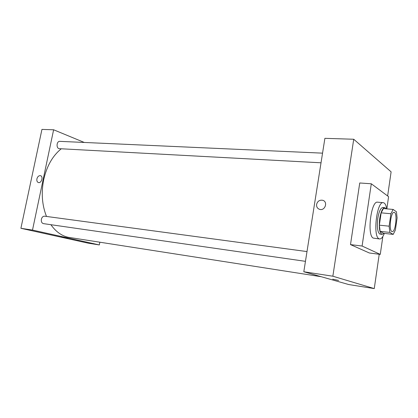 <?xml version="1.0" encoding="UTF-8"?>
<svg xmlns="http://www.w3.org/2000/svg" width="418" height="418" viewBox="0 0 418 418"><rect width="100%" height="100%" fill="white"/><g stroke="black" fill="none" stroke-linecap="round" stroke-linejoin="round"><path stroke-width="0.63" d="M391.818 231.504C388.609 230.177 390.846 211.482 394.101 212.339C397.706 212.26 395.689 232.418 392.168 231.624L391.818 231.504M395.386 230.004L397.1 217.924L396.442 211.764L393.129 209.439L390.908 213.75L389.127 226.185L389.842 232.418L393.223 234.388L395.386 230.004M390.908 213.75L381.153 212.835L379.361 225.166L389.127 226.185M389.842 232.418L380.134 231.358L383.635 233.328L393.223 234.388M380.134 231.358L379.361 225.166M381.153 212.835L383.431 208.572L393.129 209.439M386.253 208.822L384.795 207.626C382.601 207.955 380.902 211.633 379.701 218.651C378.734 227.779 379.539 233.03 382.109 234.404L383.912 233.359M382.109 234.404L379.716 234.033C377.48 231.943 376.832 226.749 377.767 218.462C378.969 211.451 380.673 207.783 382.883 207.453L384.795 207.626M384.33 233.406C382.846 237.173 381.289 239.028 379.654 238.96L379.027 238.762C372.605 236.525 376.822 200.98 383.29 202.673C384.879 202.923 386.028 204.987 386.744 208.869M379.654 238.96L373.331 238.103C366.779 235.862 370.991 200.494 377.585 202.187L383.29 202.673M382.851 236.504L380.27 254.395L362.098 246.035L371.299 183.779L388.588 196.685L386.833 208.875M371.299 183.779L359.741 182.979L350.498 244.603L369.371 252.994L380.27 254.395M387.632 195.969L391.112 171.845L353.727 139.246L332.853 276.214L374.262 288.592L379.22 254.259M316.604 204.392C317.539 201.157 319.582 199.788 322.733 200.295C328.292 201.769 324.969 211.205 319.551 209.334C317.366 208.493 316.384 206.847 316.604 204.392C316.384 206.847 317.366 208.493 319.551 209.334C324.969 211.205 328.292 201.769 322.738 200.295C319.582 199.788 317.539 201.157 316.604 204.392M353.727 139.246L324.89 138.332L303.808 271.757L332.853 276.214M303.808 271.757L348.659 284.527L374.262 288.592M332.744 279.193L338.617 280.431L332.744 279.193M350.498 244.603L362.098 246.035M46.497 216.446C42.035 205.149 41.1 192.876 43.702 179.62C46.779 166.087 52.605 155.841 61.169 148.876M321.217 276.711L68.124 237.262C61.456 235.736 55.719 231.551 50.907 224.706M321.024 162.801L58.943 148.656C55.97 147.732 56.754 141.018 59.795 141.357L322.55 153.15M305.453 261.339L43.294 223.604C41.711 222.993 41.074 221.54 41.377 219.257C41.952 217.188 43.028 216.163 44.611 216.19L306.995 251.573M20.9 228.296L41.946 129.408L53.619 129.779L84.295 142.46L53.619 129.779L32.499 230.078L99.306 244.938L99.839 242.252L99.306 244.938L88.219 243.177L20.9 228.296L32.499 230.078L99.306 244.938M60.986 236.755L67.721 238.035M36.904 178.878C37.583 176.605 38.764 175.534 40.441 175.67C43.603 176.286 41.497 183.492 38.43 182.551C37.118 182.055 36.612 180.827 36.904 178.878C36.612 180.832 37.118 182.055 38.43 182.551C41.497 183.492 43.603 176.286 40.441 175.67C38.764 175.534 37.583 176.605 36.904 178.878M53.619 129.779L32.499 230.078"/></g></svg>
